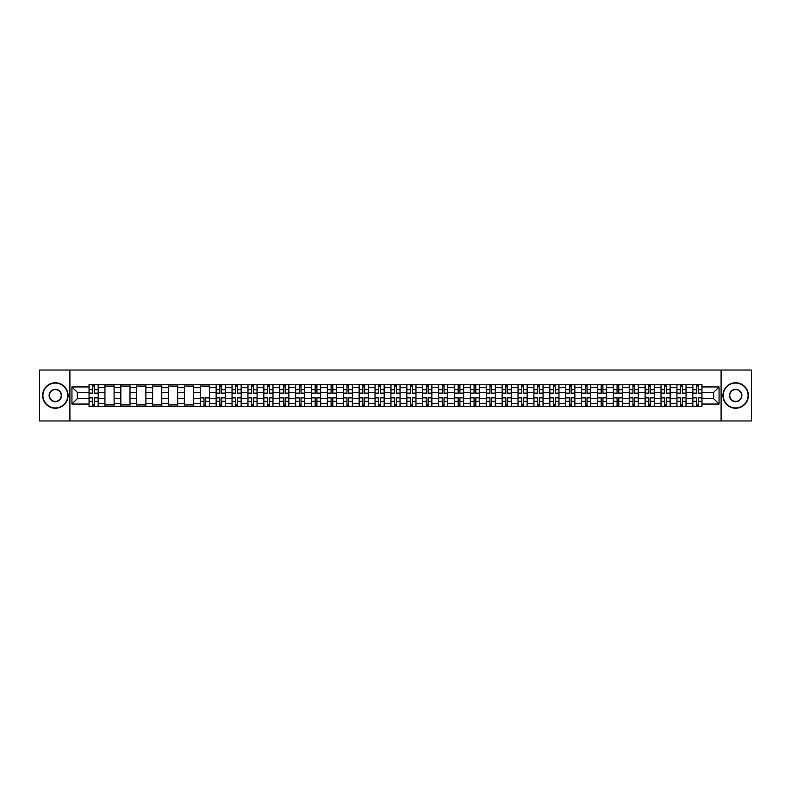 <?xml version="1.0" encoding="UTF-8"?>
<svg xmlns="http://www.w3.org/2000/svg" width="791" height="791" viewBox="0 0 791 791"><rect width="100%" height="100%" fill="white"/><g stroke="black" fill="none" stroke-linecap="round" stroke-linejoin="round"><path stroke-width="1.19" d="M721.095 420.96L751.45 420.96L751.45 370.04L39.55 370.04L39.55 420.96L721.095 420.96L721.095 370.04M104.936 406.445L104.936 387.659L98.213 387.659L98.213 406.445M98.213 387.659L98.213 384.555M104.936 387.659L104.936 384.555M114.102 384.555L114.102 406.445M120.825 406.445L120.825 384.555M129.991 384.555L129.991 406.445M136.714 406.445L136.714 384.555M145.88 384.555L145.88 406.445M152.594 406.445L152.594 384.555M161.769 384.555L161.769 406.445M168.483 406.445L168.483 384.555M177.649 384.555L177.649 406.445M184.372 406.445L184.372 384.555M193.538 384.555L193.538 406.445M200.261 406.445L200.261 384.555M209.427 384.555L209.427 406.445M216.151 406.445L216.151 384.555M225.316 384.555L225.316 406.445M232.04 406.445L232.04 384.555M241.206 384.555L241.206 406.445M247.929 406.445L247.929 384.555M257.095 384.555L257.095 406.445M263.818 406.445L263.818 384.555M272.984 384.555L272.984 406.445M279.698 406.445L279.698 384.555M288.863 384.555L288.863 406.445M295.587 406.445L295.587 384.555M304.753 384.555L304.753 406.445M311.476 406.445L311.476 384.555M320.642 384.555L320.642 406.445M327.365 406.445L327.365 384.555M336.531 384.555L336.531 406.445M343.254 406.445L343.254 384.555M352.42 384.555L352.42 406.445M359.144 406.445L359.144 384.555M368.309 384.555L368.309 406.445M375.033 406.445L375.033 384.555M384.199 384.555L384.199 406.445M390.912 406.445L390.912 384.555M400.088 384.555L400.088 406.445M406.801 406.445L406.801 384.555M415.967 384.555L415.967 406.445M422.691 406.445L422.691 384.555M431.856 384.555L431.856 406.445M438.58 406.445L438.58 384.555M447.746 384.555L447.746 406.445M454.469 406.445L454.469 384.555M463.635 384.555L463.635 406.445M470.358 406.445L470.358 384.555M479.524 384.555L479.524 406.445M486.247 406.445L486.247 384.555M495.413 384.555L495.413 406.445M502.137 406.445L502.137 384.555M511.302 384.555L511.302 406.445M518.016 406.445L518.016 384.555M527.182 384.555L527.182 406.445M533.905 406.445L533.905 384.555M543.071 384.555L543.071 406.445M549.794 406.445L549.794 384.555M558.96 384.555L558.96 406.445M565.684 406.445L565.684 384.555M574.849 384.555L574.849 406.445M581.573 406.445L581.573 384.555M590.739 384.555L590.739 406.445M597.462 406.445L597.462 384.555M606.628 384.555L606.628 406.445M613.351 406.445L613.351 384.555M622.517 384.555L622.517 406.445M629.231 406.445L629.231 384.555M638.406 384.555L638.406 406.445M645.12 406.445L645.12 384.555M654.286 384.555L654.286 406.445M661.009 406.445L661.009 384.555M670.175 384.555L670.175 406.445M676.898 406.445L676.898 384.555M686.064 384.555L686.064 406.445M692.787 406.445L692.787 384.555M692.787 398.654L686.064 398.654M676.898 398.654L670.175 398.654M661.009 398.654L654.286 398.654M645.12 398.654L638.406 398.654M629.231 398.654L622.517 398.654M613.351 398.654L606.628 398.654M597.462 398.654L590.739 398.654M581.573 398.654L574.849 398.654M565.684 398.654L558.96 398.654M549.794 398.654L543.071 398.654M533.905 398.654L527.182 398.654M518.016 398.654L511.302 398.654M502.137 398.654L495.413 398.654M486.247 398.654L479.524 398.654M470.358 398.654L463.635 398.654M454.469 398.654L447.746 398.654M438.58 398.654L431.856 398.654M422.691 398.654L415.967 398.654M406.801 398.654L400.088 398.654M390.912 398.654L384.199 398.654M375.033 398.654L368.309 398.654M359.144 398.654L352.42 398.654M343.254 398.654L336.531 398.654M327.365 398.654L320.642 398.654M311.476 398.654L304.753 398.654M295.587 398.654L288.863 398.654M279.698 398.654L272.984 398.654M263.818 398.654L257.095 398.654M247.929 398.654L241.206 398.654M232.04 398.654L225.316 398.654M216.151 398.654L209.427 398.654M200.261 398.654L193.538 398.654M184.372 398.654L177.649 398.654M168.483 398.654L161.769 398.654M152.594 398.654L145.88 398.654M136.714 398.654L129.991 398.654M120.825 398.654L114.102 398.654M104.936 398.654L98.213 398.654M692.787 392.346L686.064 392.346M676.898 392.346L670.175 392.346M661.009 392.346L654.286 392.346M645.12 392.346L638.406 392.346M629.231 392.346L622.517 392.346M613.351 392.346L606.628 392.346M597.462 392.346L590.739 392.346M581.573 392.346L574.849 392.346M565.684 392.346L558.96 392.346M549.794 392.346L543.071 392.346M533.905 392.346L527.182 392.346M518.016 392.346L511.302 392.346M502.137 392.346L495.413 392.346M486.247 392.346L479.524 392.346M470.358 392.346L463.635 392.346M454.469 392.346L447.746 392.346M438.58 392.346L431.856 392.346M422.691 392.346L415.967 392.346M406.801 392.346L400.088 392.346M390.912 392.346L384.199 392.346M375.033 392.346L368.309 392.346M359.144 392.346L352.42 392.346M343.254 392.346L336.531 392.346M327.365 392.346L320.642 392.346M311.476 392.346L304.753 392.346M295.587 392.346L288.863 392.346M279.698 392.346L272.984 392.346M263.818 392.346L257.095 392.346M247.929 392.346L241.206 392.346M232.04 392.346L225.316 392.346M216.151 392.346L209.427 392.346M200.261 392.346L193.538 392.346M184.372 392.346L177.649 392.346M168.483 392.346L161.769 392.346M152.594 392.346L145.88 392.346M136.714 392.346L129.991 392.346M120.825 392.346L114.102 392.346M104.936 392.346L98.213 392.346M77.33 398.654L89.047 398.654L89.047 392.346L77.33 392.346L77.33 398.654L71.941 404.053L71.941 386.947L89.047 386.947L89.047 392.346M701.953 392.346L701.953 398.654L713.67 398.654L713.67 392.346L701.953 392.346L701.953 384.555L89.047 384.555L89.047 386.947M701.953 386.947L719.059 386.947L719.059 404.053L701.953 404.053L701.953 398.654M89.047 398.654L89.047 406.445L701.953 406.445L701.953 404.053M89.047 404.053L71.941 404.053M69.905 420.96L69.905 370.04M94.495 404.923L92.765 404.923M92.765 386.077L94.495 386.077M114.102 404.923L104.936 404.923M104.936 386.077L114.102 386.077M129.991 404.923L120.825 404.923M120.825 386.077L129.991 386.077M145.88 404.923L136.714 404.923M136.714 386.077L145.88 386.077M161.769 404.923L152.594 404.923M152.594 386.077L161.769 386.077M177.649 404.923L168.483 404.923M168.483 386.077L177.649 386.077M193.538 404.923L184.372 404.923M184.372 386.077L193.538 386.077M205.709 404.923L203.979 404.923M200.261 386.077L209.427 386.077M221.599 404.923L219.868 404.923M219.868 386.077L221.599 386.077M237.488 404.923L235.758 404.923M235.758 386.077L237.488 386.077M253.377 404.923L251.647 404.923M251.647 386.077L253.377 386.077M269.266 404.923L267.536 404.923M267.536 386.077L269.266 386.077M285.146 404.923L283.415 404.923M283.415 386.077L285.146 386.077M301.035 404.923L299.305 404.923M299.305 386.077L301.035 386.077M316.924 404.923L315.194 404.923M315.194 386.077L316.924 386.077M332.813 404.923L331.083 404.923M331.083 386.077L332.813 386.077M348.702 404.923L346.972 404.923M346.972 386.077L348.702 386.077M364.592 404.923L362.861 404.923M362.861 386.077L364.592 386.077M380.481 404.923L378.751 404.923M378.751 386.077L380.481 386.077M396.37 404.923L394.63 404.923M394.63 386.077L396.37 386.077M412.249 404.923L410.519 404.923M410.519 386.077L412.249 386.077M428.139 404.923L426.408 404.923M426.408 386.077L428.139 386.077M444.028 404.923L442.298 404.923M442.298 386.077L444.028 386.077M459.917 404.923L458.187 404.923M458.187 386.077L459.917 386.077M475.806 404.923L474.076 404.923M474.076 386.077L475.806 386.077M491.695 404.923L489.965 404.923M489.965 386.077L491.695 386.077M507.585 404.923L505.854 404.923M505.854 386.077L507.585 386.077M523.464 404.923L521.734 404.923M521.734 386.077L523.464 386.077M539.353 404.923L537.623 404.923M537.623 386.077L539.353 386.077M555.242 404.923L553.512 404.923M553.512 386.077L555.242 386.077M571.132 404.923L569.401 404.923M569.401 386.077L571.132 386.077M587.021 404.923L585.291 404.923M585.291 386.077L587.021 386.077M602.91 404.923L601.18 404.923M601.18 386.077L602.91 386.077M618.799 404.923L617.069 404.923M617.069 386.077L618.799 386.077M634.689 404.923L632.948 404.923M632.948 386.077L634.689 386.077M650.568 404.923L648.838 404.923M648.838 386.077L650.568 386.077M666.457 404.923L664.727 404.923M664.727 386.077L666.457 386.077M682.346 404.923L680.616 404.923M680.616 386.077L682.346 386.077M698.235 404.923L696.505 404.923M696.505 386.077L698.235 386.077M71.941 386.947L77.33 392.346M713.67 398.654L719.059 404.053M713.67 392.346L719.059 386.947M94.495 393.315L94.495 384.653L98.163 384.653L98.163 393.315L94.495 393.315M92.765 385.978L94.495 385.978M95.968 384.653L89.096 384.653L89.096 393.315L92.765 393.315L92.765 384.653L91.291 384.653M92.765 397.685L92.765 406.347L89.096 406.347L89.096 397.685L92.765 397.685M94.495 405.022L92.765 405.022M91.291 406.347L98.163 406.347L98.163 397.685L94.495 397.685L94.495 406.347L95.968 406.347M55.34 407.929A12.429 12.429 0 0 0 67.759 395.5A12.429 12.429 0 0 0 55.34 383.071A12.429 12.429 0 0 0 42.912 395.5A12.429 12.429 0 0 0 55.34 407.929M55.34 382.765A12.735 12.735 0 0 1 68.066 395.5A12.735 12.735 0 0 1 55.34 408.235A12.735 12.735 0 0 1 42.605 395.5A12.735 12.735 0 0 1 55.34 382.765M55.34 401.709A6.209 6.209 0 0 1 49.121 395.5A6.209 6.209 0 0 1 55.34 389.291A6.209 6.209 0 0 1 61.55 395.5A6.209 6.209 0 0 1 55.34 401.709M55.34 389.597A5.903 5.903 0 0 0 49.428 395.5A5.903 5.903 0 0 0 55.34 401.403A5.903 5.903 0 0 0 61.243 395.5A5.903 5.903 0 0 0 55.34 389.597M735.66 407.929A12.429 12.429 0 0 0 748.088 395.5A12.429 12.429 0 0 0 735.66 383.071A12.429 12.429 0 0 0 723.241 395.5A12.429 12.429 0 0 0 735.66 407.929M735.66 382.765A12.735 12.735 0 0 1 748.395 395.5A12.735 12.735 0 0 1 735.66 408.235A12.735 12.735 0 0 1 722.934 395.5A12.735 12.735 0 0 1 735.66 382.765M735.66 401.709A6.209 6.209 0 0 1 729.45 395.5A6.209 6.209 0 0 1 735.66 389.291A6.209 6.209 0 0 1 741.879 395.5A6.209 6.209 0 0 1 735.66 401.709M735.66 389.597A5.903 5.903 0 0 0 729.757 395.5A5.903 5.903 0 0 0 735.66 401.403A5.903 5.903 0 0 0 741.572 395.5A5.903 5.903 0 0 0 735.66 389.597M221.599 393.315L221.599 384.653L225.267 384.653L225.267 393.315L221.599 393.315M219.868 385.978L221.599 385.978M223.072 384.653L216.2 384.653L216.2 393.315L219.868 393.315L219.868 384.653L218.395 384.653M237.488 393.315L237.488 384.653L241.156 384.653L241.156 393.315L237.488 393.315M235.758 385.978L237.488 385.978M238.961 384.653L232.089 384.653L232.089 393.315L235.758 393.315L235.758 384.653L234.274 384.653M253.377 393.315L253.377 384.653L257.045 384.653L257.045 393.315L253.377 393.315M251.647 385.978L253.377 385.978M254.85 384.653L247.979 384.653L247.979 393.315L251.647 393.315L251.647 384.653L250.164 384.653M269.266 393.315L269.266 384.653L272.925 384.653L272.925 393.315L269.266 393.315M267.536 385.978L269.266 385.978M270.74 384.653L263.868 384.653L263.868 393.315L267.536 393.315L267.536 384.653L266.053 384.653M285.146 393.315L285.146 384.653L288.814 384.653L288.814 393.315L285.146 393.315M283.415 385.978L285.146 385.978M286.629 384.653L279.757 384.653L279.757 393.315L283.415 393.315L283.415 384.653L281.942 384.653M301.035 393.315L301.035 384.653L304.703 384.653L304.703 393.315L301.035 393.315M299.305 385.978L301.035 385.978M302.518 384.653L295.636 384.653L295.636 393.315L299.305 393.315L299.305 384.653L297.831 384.653M316.924 393.315L316.924 384.653L320.592 384.653L320.592 393.315L316.924 393.315M315.194 385.978L316.924 385.978M318.407 384.653L311.525 384.653L311.525 393.315L315.194 393.315L315.194 384.653L313.72 384.653M332.813 393.315L332.813 384.653L336.482 384.653L336.482 393.315L332.813 393.315M331.083 385.978L332.813 385.978M334.286 384.653L327.415 384.653L327.415 393.315L331.083 393.315L331.083 384.653L329.61 384.653M348.702 393.315L348.702 384.653L352.371 384.653L352.371 393.315L348.702 393.315M346.972 385.978L348.702 385.978M350.176 384.653L343.304 384.653L343.304 393.315L346.972 393.315L346.972 384.653L345.489 384.653M364.592 393.315L364.592 384.653L368.26 384.653L368.26 393.315L364.592 393.315M362.861 385.978L364.592 385.978M366.065 384.653L359.193 384.653L359.193 393.315L362.861 393.315L362.861 384.653L361.378 384.653M380.481 393.315L380.481 384.653L384.149 384.653L384.149 393.315L380.481 393.315M378.751 385.978L380.481 385.978M381.954 384.653L375.082 384.653L375.082 393.315L378.751 393.315L378.751 384.653L377.267 384.653M396.37 393.315L396.37 384.653L400.028 384.653L400.028 393.315L396.37 393.315M394.63 385.978L396.37 385.978M397.843 384.653L390.972 384.653L390.972 393.315L394.63 393.315L394.63 384.653L393.157 384.653M412.249 393.315L412.249 384.653L415.918 384.653L415.918 393.315L412.249 393.315M410.519 385.978L412.249 385.978M413.733 384.653L406.851 384.653L406.851 393.315L410.519 393.315L410.519 384.653L409.046 384.653M428.139 393.315L428.139 384.653L431.807 384.653L431.807 393.315L428.139 393.315M426.408 385.978L428.139 385.978M429.622 384.653L422.74 384.653L422.74 393.315L426.408 393.315L426.408 384.653L424.935 384.653M444.028 393.315L444.028 384.653L447.696 384.653L447.696 393.315L444.028 393.315M442.298 385.978L444.028 385.978M445.511 384.653L438.629 384.653L438.629 393.315L442.298 393.315L442.298 384.653L440.824 384.653M459.917 393.315L459.917 384.653L463.585 384.653L463.585 393.315L459.917 393.315M458.187 385.978L459.917 385.978M461.39 384.653L454.518 384.653L454.518 393.315L458.187 393.315L458.187 384.653L456.714 384.653M475.806 393.315L475.806 384.653L479.475 384.653L479.475 393.315L475.806 393.315M474.076 385.978L475.806 385.978M477.28 384.653L470.408 384.653L470.408 393.315L474.076 393.315L474.076 384.653L472.593 384.653M491.695 393.315L491.695 384.653L495.364 384.653L495.364 393.315L491.695 393.315M489.965 385.978L491.695 385.978M493.169 384.653L486.297 384.653L486.297 393.315L489.965 393.315L489.965 384.653L488.482 384.653M507.585 393.315L507.585 384.653L511.243 384.653L511.243 393.315L507.585 393.315M505.854 385.978L507.585 385.978M509.058 384.653L502.186 384.653L502.186 393.315L505.854 393.315L505.854 384.653L504.371 384.653M523.464 393.315L523.464 384.653L527.132 384.653L527.132 393.315L523.464 393.315M521.734 385.978L523.464 385.978M524.947 384.653L518.075 384.653L518.075 393.315L521.734 393.315L521.734 384.653L520.26 384.653M539.353 393.315L539.353 384.653L543.022 384.653L543.022 393.315L539.353 393.315M537.623 385.978L539.353 385.978M540.836 384.653L533.955 384.653L533.955 393.315L537.623 393.315L537.623 384.653L536.15 384.653M555.242 393.315L555.242 384.653L558.911 384.653L558.911 393.315L555.242 393.315M553.512 385.978L555.242 385.978M556.726 384.653L549.844 384.653L549.844 393.315L553.512 393.315L553.512 384.653L552.039 384.653M571.132 393.315L571.132 384.653L574.8 384.653L574.8 393.315L571.132 393.315M569.401 385.978L571.132 385.978M572.605 384.653L565.733 384.653L565.733 393.315L569.401 393.315L569.401 384.653L567.928 384.653M587.021 393.315L587.021 384.653L590.689 384.653L590.689 393.315L587.021 393.315M585.291 385.978L587.021 385.978M588.494 384.653L581.622 384.653L581.622 393.315L585.291 393.315L585.291 384.653L583.807 384.653M602.91 393.315L602.91 384.653L606.578 384.653L606.578 393.315L602.91 393.315M601.18 385.978L602.91 385.978M604.383 384.653L597.512 384.653L597.512 393.315L601.18 393.315L601.18 384.653L599.697 384.653M618.799 393.315L618.799 384.653L622.468 384.653L622.468 393.315L618.799 393.315M617.069 385.978L618.799 385.978M620.273 384.653L613.401 384.653L613.401 393.315L617.069 393.315L617.069 384.653L615.586 384.653M634.689 393.315L634.689 384.653L638.347 384.653L638.347 393.315L634.689 393.315M632.948 385.978L634.689 385.978M636.162 384.653L629.29 384.653L629.29 393.315L632.948 393.315L632.948 384.653L631.475 384.653M650.568 393.315L650.568 384.653L654.236 384.653L654.236 393.315L650.568 393.315M648.838 385.978L650.568 385.978M652.051 384.653L645.179 384.653L645.179 393.315L648.838 393.315L648.838 384.653L647.364 384.653M203.979 397.685L203.979 406.347L200.311 406.347L200.311 397.685L203.979 397.685M205.709 405.022L203.979 405.022M202.506 406.347L209.378 406.347L209.378 397.685L205.709 397.685L205.709 406.347L207.193 406.347M219.868 397.685L219.868 406.347L216.2 406.347L216.2 397.685L219.868 397.685M221.599 405.022L219.868 405.022M218.395 406.347L225.267 406.347L225.267 397.685L221.599 397.685L221.599 406.347L223.072 406.347M235.758 397.685L235.758 406.347L232.089 406.347L232.089 397.685L235.758 397.685M237.488 405.022L235.758 405.022M234.274 406.347L241.156 406.347L241.156 397.685L237.488 397.685L237.488 406.347L238.961 406.347M251.647 397.685L251.647 406.347L247.979 406.347L247.979 397.685L251.647 397.685M253.377 405.022L251.647 405.022M250.164 406.347L257.045 406.347L257.045 397.685L253.377 397.685L253.377 406.347L254.85 406.347M267.536 397.685L267.536 406.347L263.868 406.347L263.868 397.685L267.536 397.685M269.266 405.022L267.536 405.022M266.053 406.347L272.925 406.347L272.925 397.685L269.266 397.685L269.266 406.347L270.74 406.347M283.415 397.685L283.415 406.347L279.757 406.347L279.757 397.685L283.415 397.685M285.146 405.022L283.415 405.022M281.942 406.347L288.814 406.347L288.814 397.685L285.146 397.685L285.146 406.347L286.629 406.347M299.305 397.685L299.305 406.347L295.636 406.347L295.636 397.685L299.305 397.685M301.035 405.022L299.305 405.022M297.831 406.347L304.703 406.347L304.703 397.685L301.035 397.685L301.035 406.347L302.518 406.347M315.194 397.685L315.194 406.347L311.525 406.347L311.525 397.685L315.194 397.685M316.924 405.022L315.194 405.022M313.72 406.347L320.592 406.347L320.592 397.685L316.924 397.685L316.924 406.347L318.407 406.347M331.083 397.685L331.083 406.347L327.415 406.347L327.415 397.685L331.083 397.685M332.813 405.022L331.083 405.022M329.61 406.347L336.482 406.347L336.482 397.685L332.813 397.685L332.813 406.347L334.286 406.347M346.972 397.685L346.972 406.347L343.304 406.347L343.304 397.685L346.972 397.685M348.702 405.022L346.972 405.022M345.489 406.347L352.371 406.347L352.371 397.685L348.702 397.685L348.702 406.347L350.176 406.347M362.861 397.685L362.861 406.347L359.193 406.347L359.193 397.685L362.861 397.685M364.592 405.022L362.861 405.022M361.378 406.347L368.26 406.347L368.26 397.685L364.592 397.685L364.592 406.347L366.065 406.347M378.751 397.685L378.751 406.347L375.082 406.347L375.082 397.685L378.751 397.685M380.481 405.022L378.751 405.022M377.267 406.347L384.149 406.347L384.149 397.685L380.481 397.685L380.481 406.347L381.954 406.347M394.63 397.685L394.63 406.347L390.972 406.347L390.972 397.685L394.63 397.685M396.37 405.022L394.63 405.022M393.157 406.347L400.028 406.347L400.028 397.685L396.37 397.685L396.37 406.347L397.843 406.347M410.519 397.685L410.519 406.347L406.851 406.347L406.851 397.685L410.519 397.685M412.249 405.022L410.519 405.022M409.046 406.347L415.918 406.347L415.918 397.685L412.249 397.685L412.249 406.347L413.733 406.347M426.408 397.685L426.408 406.347L422.74 406.347L422.74 397.685L426.408 397.685M428.139 405.022L426.408 405.022M424.935 406.347L431.807 406.347L431.807 397.685L428.139 397.685L428.139 406.347L429.622 406.347M442.298 397.685L442.298 406.347L438.629 406.347L438.629 397.685L442.298 397.685M444.028 405.022L442.298 405.022M440.824 406.347L447.696 406.347L447.696 397.685L444.028 397.685L444.028 406.347L445.511 406.347M458.187 397.685L458.187 406.347L454.518 406.347L454.518 397.685L458.187 397.685M459.917 405.022L458.187 405.022M456.714 406.347L463.585 406.347L463.585 397.685L459.917 397.685L459.917 406.347L461.39 406.347M474.076 397.685L474.076 406.347L470.408 406.347L470.408 397.685L474.076 397.685M475.806 405.022L474.076 405.022M472.593 406.347L479.475 406.347L479.475 397.685L475.806 397.685L475.806 406.347L477.28 406.347M489.965 397.685L489.965 406.347L486.297 406.347L486.297 397.685L489.965 397.685M491.695 405.022L489.965 405.022M488.482 406.347L495.364 406.347L495.364 397.685L491.695 397.685L491.695 406.347L493.169 406.347M505.854 397.685L505.854 406.347L502.186 406.347L502.186 397.685L505.854 397.685M507.585 405.022L505.854 405.022M504.371 406.347L511.243 406.347L511.243 397.685L507.585 397.685L507.585 406.347L509.058 406.347M521.734 397.685L521.734 406.347L518.075 406.347L518.075 397.685L521.734 397.685M523.464 405.022L521.734 405.022M520.26 406.347L527.132 406.347L527.132 397.685L523.464 397.685L523.464 406.347L524.947 406.347M537.623 397.685L537.623 406.347L533.955 406.347L533.955 397.685L537.623 397.685M539.353 405.022L537.623 405.022M536.15 406.347L543.022 406.347L543.022 397.685L539.353 397.685L539.353 406.347L540.836 406.347M553.512 397.685L553.512 406.347L549.844 406.347L549.844 397.685L553.512 397.685M555.242 405.022L553.512 405.022M552.039 406.347L558.911 406.347L558.911 397.685L555.242 397.685L555.242 406.347L556.726 406.347M569.401 397.685L569.401 406.347L565.733 406.347L565.733 397.685L569.401 397.685M571.132 405.022L569.401 405.022M567.928 406.347L574.8 406.347L574.8 397.685L571.132 397.685L571.132 406.347L572.605 406.347M585.291 397.685L585.291 406.347L581.622 406.347L581.622 397.685L585.291 397.685M587.021 405.022L585.291 405.022M583.807 406.347L590.689 406.347L590.689 397.685L587.021 397.685L587.021 406.347L588.494 406.347M601.18 397.685L601.18 406.347L597.512 406.347L597.512 397.685L601.18 397.685M602.91 405.022L601.18 405.022M599.697 406.347L606.578 406.347L606.578 397.685L602.91 397.685L602.91 406.347L604.383 406.347M617.069 397.685L617.069 406.347L613.401 406.347L613.401 397.685L617.069 397.685M618.799 405.022L617.069 405.022M615.586 406.347L622.468 406.347L622.468 397.685L618.799 397.685L618.799 406.347L620.273 406.347M632.948 397.685L632.948 406.347L629.29 406.347L629.29 397.685L632.948 397.685M634.689 405.022L632.948 405.022M631.475 406.347L638.347 406.347L638.347 397.685L634.689 397.685L634.689 406.347L636.162 406.347M648.838 397.685L648.838 406.347L645.179 406.347L645.179 397.685L648.838 397.685M650.568 405.022L648.838 405.022M647.364 406.347L654.236 406.347L654.236 397.685L650.568 397.685L650.568 406.347L652.051 406.347M666.457 393.315L666.457 384.653L670.125 384.653L670.125 393.315L666.457 393.315M664.727 385.978L666.457 385.978M667.94 384.653L661.058 384.653L661.058 393.315L664.727 393.315L664.727 384.653L663.253 384.653M664.727 397.685L664.727 406.347L661.058 406.347L661.058 397.685L664.727 397.685M666.457 405.022L664.727 405.022M663.253 406.347L670.125 406.347L670.125 397.685L666.457 397.685L666.457 406.347L667.94 406.347M682.346 393.315L682.346 384.653L686.015 384.653L686.015 393.315L682.346 393.315M680.616 385.978L682.346 385.978M683.829 384.653L676.948 384.653L676.948 393.315L680.616 393.315L680.616 384.653L679.143 384.653M680.616 397.685L680.616 406.347L676.948 406.347L676.948 397.685L680.616 397.685M682.346 405.022L680.616 405.022M679.143 406.347L686.015 406.347L686.015 397.685L682.346 397.685L682.346 406.347L683.829 406.347M698.235 393.315L698.235 384.653L701.904 384.653L701.904 393.315L698.235 393.315M696.505 385.978L698.235 385.978M699.709 384.653L692.837 384.653L692.837 393.315L696.505 393.315L696.505 384.653L695.032 384.653M696.505 397.685L696.505 406.347L692.837 406.347L692.837 397.685L696.505 397.685M698.235 405.022L696.505 405.022M695.032 406.347L701.904 406.347L701.904 397.685L698.235 397.685L698.235 406.347L699.709 406.347M676.898 387.659L670.175 387.659M661.009 387.659L654.286 387.659M645.12 387.659L638.406 387.659M629.231 387.659L622.517 387.659M613.351 387.659L606.628 387.659M597.462 387.659L590.739 387.659M581.573 387.659L574.849 387.659M565.684 387.659L558.96 387.659M549.794 387.659L543.071 387.659M533.905 387.659L527.182 387.659M518.016 387.659L511.302 387.659M502.137 387.659L495.413 387.659M486.247 387.659L479.524 387.659M470.358 387.659L463.635 387.659M454.469 387.659L447.746 387.659M438.58 387.659L431.856 387.659M422.691 387.659L415.967 387.659M406.801 387.659L400.088 387.659M390.912 387.659L384.199 387.659M375.033 387.659L368.309 387.659M359.144 387.659L352.42 387.659M343.254 387.659L336.531 387.659M327.365 387.659L320.642 387.659M311.476 387.659L304.753 387.659M295.587 387.659L288.863 387.659M279.698 387.659L272.984 387.659M263.818 387.659L257.095 387.659M247.929 387.659L241.206 387.659M232.04 387.659L225.316 387.659M216.151 387.659L209.427 387.659M200.261 387.659L193.538 387.659M184.372 387.659L177.649 387.659M168.483 387.659L161.769 387.659M152.594 387.659L145.88 387.659M136.714 387.659L129.991 387.659M120.825 387.659L114.102 387.659M692.787 387.659L686.064 387.659M676.898 403.341L670.175 403.341M661.009 403.341L654.286 403.341M645.12 403.341L638.406 403.341M629.231 403.341L622.517 403.341M613.351 403.341L606.628 403.341M597.462 403.341L590.739 403.341M581.573 403.341L574.849 403.341M565.684 403.341L558.96 403.341M549.794 403.341L543.071 403.341M533.905 403.341L527.182 403.341M518.016 403.341L511.302 403.341M502.137 403.341L495.413 403.341M486.247 403.341L479.524 403.341M470.358 403.341L463.635 403.341M454.469 403.341L447.746 403.341M438.58 403.341L431.856 403.341M422.691 403.341L415.967 403.341M406.801 403.341L400.088 403.341M390.912 403.341L384.199 403.341M375.033 403.341L368.309 403.341M359.144 403.341L352.42 403.341M343.254 403.341L336.531 403.341M327.365 403.341L320.642 403.341M311.476 403.341L304.753 403.341M295.587 403.341L288.863 403.341M279.698 403.341L272.984 403.341M263.818 403.341L257.095 403.341M247.929 403.341L241.206 403.341M232.04 403.341L225.316 403.341M216.151 403.341L209.427 403.341M200.261 403.341L193.538 403.341M184.372 403.341L177.649 403.341M168.483 403.341L161.769 403.341M152.594 403.341L145.88 403.341M136.714 403.341L129.991 403.341M120.825 403.341L114.102 403.341M104.936 403.341L98.213 403.341M692.787 403.341L686.064 403.341M94.495 393.097L98.163 393.097M94.495 389.656L98.163 389.656M89.096 393.097L92.765 393.097M89.096 389.656L92.765 389.656M92.765 397.903L89.096 397.903M92.765 401.344L89.096 401.344M98.163 397.903L94.495 397.903M98.163 401.344L94.495 401.344M221.599 393.097L225.267 393.097M221.599 389.656L225.267 389.656M216.2 393.097L219.868 393.097M216.2 389.656L219.868 389.656M237.488 393.097L241.156 393.097M237.488 389.656L241.156 389.656M232.089 393.097L235.758 393.097M232.089 389.656L235.758 389.656M253.377 393.097L257.045 393.097M253.377 389.656L257.045 389.656M247.979 393.097L251.647 393.097M247.979 389.656L251.647 389.656M269.266 393.097L272.925 393.097M269.266 389.656L272.925 389.656M263.868 393.097L267.536 393.097M263.868 389.656L267.536 389.656M285.146 393.097L288.814 393.097M285.146 389.656L288.814 389.656M279.757 393.097L283.415 393.097M279.757 389.656L283.415 389.656M301.035 393.097L304.703 393.097M301.035 389.656L304.703 389.656M295.636 393.097L299.305 393.097M295.636 389.656L299.305 389.656M316.924 393.097L320.592 393.097M316.924 389.656L320.592 389.656M311.525 393.097L315.194 393.097M311.525 389.656L315.194 389.656M332.813 393.097L336.482 393.097M332.813 389.656L336.482 389.656M327.415 393.097L331.083 393.097M327.415 389.656L331.083 389.656M348.702 393.097L352.371 393.097M348.702 389.656L352.371 389.656M343.304 393.097L346.972 393.097M343.304 389.656L346.972 389.656M364.592 393.097L368.26 393.097M364.592 389.656L368.26 389.656M359.193 393.097L362.861 393.097M359.193 389.656L362.861 389.656M380.481 393.097L384.149 393.097M380.481 389.656L384.149 389.656M375.082 393.097L378.751 393.097M375.082 389.656L378.751 389.656M396.37 393.097L400.028 393.097M396.37 389.656L400.028 389.656M390.972 393.097L394.63 393.097M390.972 389.656L394.63 389.656M412.249 393.097L415.918 393.097M412.249 389.656L415.918 389.656M406.851 393.097L410.519 393.097M406.851 389.656L410.519 389.656M428.139 393.097L431.807 393.097M428.139 389.656L431.807 389.656M422.74 393.097L426.408 393.097M422.74 389.656L426.408 389.656M444.028 393.097L447.696 393.097M444.028 389.656L447.696 389.656M438.629 393.097L442.298 393.097M438.629 389.656L442.298 389.656M459.917 393.097L463.585 393.097M459.917 389.656L463.585 389.656M454.518 393.097L458.187 393.097M454.518 389.656L458.187 389.656M475.806 393.097L479.475 393.097M475.806 389.656L479.475 389.656M470.408 393.097L474.076 393.097M470.408 389.656L474.076 389.656M491.695 393.097L495.364 393.097M491.695 389.656L495.364 389.656M486.297 393.097L489.965 393.097M486.297 389.656L489.965 389.656M507.585 393.097L511.243 393.097M507.585 389.656L511.243 389.656M502.186 393.097L505.854 393.097M502.186 389.656L505.854 389.656M523.464 393.097L527.132 393.097M523.464 389.656L527.132 389.656M518.075 393.097L521.734 393.097M518.075 389.656L521.734 389.656M539.353 393.097L543.022 393.097M539.353 389.656L543.022 389.656M533.955 393.097L537.623 393.097M533.955 389.656L537.623 389.656M555.242 393.097L558.911 393.097M555.242 389.656L558.911 389.656M549.844 393.097L553.512 393.097M549.844 389.656L553.512 389.656M571.132 393.097L574.8 393.097M571.132 389.656L574.8 389.656M565.733 393.097L569.401 393.097M565.733 389.656L569.401 389.656M587.021 393.097L590.689 393.097M587.021 389.656L590.689 389.656M581.622 393.097L585.291 393.097M581.622 389.656L585.291 389.656M602.91 393.097L606.578 393.097M602.91 389.656L606.578 389.656M597.512 393.097L601.18 393.097M597.512 389.656L601.18 389.656M618.799 393.097L622.468 393.097M618.799 389.656L622.468 389.656M613.401 393.097L617.069 393.097M613.401 389.656L617.069 389.656M634.689 393.097L638.347 393.097M634.689 389.656L638.347 389.656M629.29 393.097L632.948 393.097M629.29 389.656L632.948 389.656M650.568 393.097L654.236 393.097M650.568 389.656L654.236 389.656M645.179 393.097L648.838 393.097M645.179 389.656L648.838 389.656M203.979 397.903L200.311 397.903M203.979 401.344L200.311 401.344M209.378 397.903L205.709 397.903M209.378 401.344L205.709 401.344M219.868 397.903L216.2 397.903M219.868 401.344L216.2 401.344M225.267 397.903L221.599 397.903M225.267 401.344L221.599 401.344M235.758 397.903L232.089 397.903M235.758 401.344L232.089 401.344M241.156 397.903L237.488 397.903M241.156 401.344L237.488 401.344M251.647 397.903L247.979 397.903M251.647 401.344L247.979 401.344M257.045 397.903L253.377 397.903M257.045 401.344L253.377 401.344M267.536 397.903L263.868 397.903M267.536 401.344L263.868 401.344M272.925 397.903L269.266 397.903M272.925 401.344L269.266 401.344M283.415 397.903L279.757 397.903M283.415 401.344L279.757 401.344M288.814 397.903L285.146 397.903M288.814 401.344L285.146 401.344M299.305 397.903L295.636 397.903M299.305 401.344L295.636 401.344M304.703 397.903L301.035 397.903M304.703 401.344L301.035 401.344M315.194 397.903L311.525 397.903M315.194 401.344L311.525 401.344M320.592 397.903L316.924 397.903M320.592 401.344L316.924 401.344M331.083 397.903L327.415 397.903M331.083 401.344L327.415 401.344M336.482 397.903L332.813 397.903M336.482 401.344L332.813 401.344M346.972 397.903L343.304 397.903M346.972 401.344L343.304 401.344M352.371 397.903L348.702 397.903M352.371 401.344L348.702 401.344M362.861 397.903L359.193 397.903M362.861 401.344L359.193 401.344M368.26 397.903L364.592 397.903M368.26 401.344L364.592 401.344M378.751 397.903L375.082 397.903M378.751 401.344L375.082 401.344M384.149 397.903L380.481 397.903M384.149 401.344L380.481 401.344M394.63 397.903L390.972 397.903M394.63 401.344L390.972 401.344M400.028 397.903L396.37 397.903M400.028 401.344L396.37 401.344M410.519 397.903L406.851 397.903M410.519 401.344L406.851 401.344M415.918 397.903L412.249 397.903M415.918 401.344L412.249 401.344M426.408 397.903L422.74 397.903M426.408 401.344L422.74 401.344M431.807 397.903L428.139 397.903M431.807 401.344L428.139 401.344M442.298 397.903L438.629 397.903M442.298 401.344L438.629 401.344M447.696 397.903L444.028 397.903M447.696 401.344L444.028 401.344M458.187 397.903L454.518 397.903M458.187 401.344L454.518 401.344M463.585 397.903L459.917 397.903M463.585 401.344L459.917 401.344M474.076 397.903L470.408 397.903M474.076 401.344L470.408 401.344M479.475 397.903L475.806 397.903M479.475 401.344L475.806 401.344M489.965 397.903L486.297 397.903M489.965 401.344L486.297 401.344M495.364 397.903L491.695 397.903M495.364 401.344L491.695 401.344M505.854 397.903L502.186 397.903M505.854 401.344L502.186 401.344M511.243 397.903L507.585 397.903M511.243 401.344L507.585 401.344M521.734 397.903L518.075 397.903M521.734 401.344L518.075 401.344M527.132 397.903L523.464 397.903M527.132 401.344L523.464 401.344M537.623 397.903L533.955 397.903M537.623 401.344L533.955 401.344M543.022 397.903L539.353 397.903M543.022 401.344L539.353 401.344M553.512 397.903L549.844 397.903M553.512 401.344L549.844 401.344M558.911 397.903L555.242 397.903M558.911 401.344L555.242 401.344M569.401 397.903L565.733 397.903M569.401 401.344L565.733 401.344M574.8 397.903L571.132 397.903M574.8 401.344L571.132 401.344M585.291 397.903L581.622 397.903M585.291 401.344L581.622 401.344M590.689 397.903L587.021 397.903M590.689 401.344L587.021 401.344M601.18 397.903L597.512 397.903M601.18 401.344L597.512 401.344M606.578 397.903L602.91 397.903M606.578 401.344L602.91 401.344M617.069 397.903L613.401 397.903M617.069 401.344L613.401 401.344M622.468 397.903L618.799 397.903M622.468 401.344L618.799 401.344M632.948 397.903L629.29 397.903M632.948 401.344L629.29 401.344M638.347 397.903L634.689 397.903M638.347 401.344L634.689 401.344M648.838 397.903L645.179 397.903M648.838 401.344L645.179 401.344M654.236 397.903L650.568 397.903M654.236 401.344L650.568 401.344M666.457 393.097L670.125 393.097M666.457 389.656L670.125 389.656M661.058 393.097L664.727 393.097M661.058 389.656L664.727 389.656M664.727 397.903L661.058 397.903M664.727 401.344L661.058 401.344M670.125 397.903L666.457 397.903M670.125 401.344L666.457 401.344M682.346 393.097L686.015 393.097M682.346 389.656L686.015 389.656M676.948 393.097L680.616 393.097M676.948 389.656L680.616 389.656M680.616 397.903L676.948 397.903M680.616 401.344L676.948 401.344M686.015 397.903L682.346 397.903M686.015 401.344L682.346 401.344M698.235 393.097L701.904 393.097M698.235 389.656L701.904 389.656M692.837 393.097L696.505 393.097M692.837 389.656L696.505 389.656M696.505 397.903L692.837 397.903M696.505 401.344L692.837 401.344M701.904 397.903L698.235 397.903M701.904 401.344L698.235 401.344"/></g></svg>
